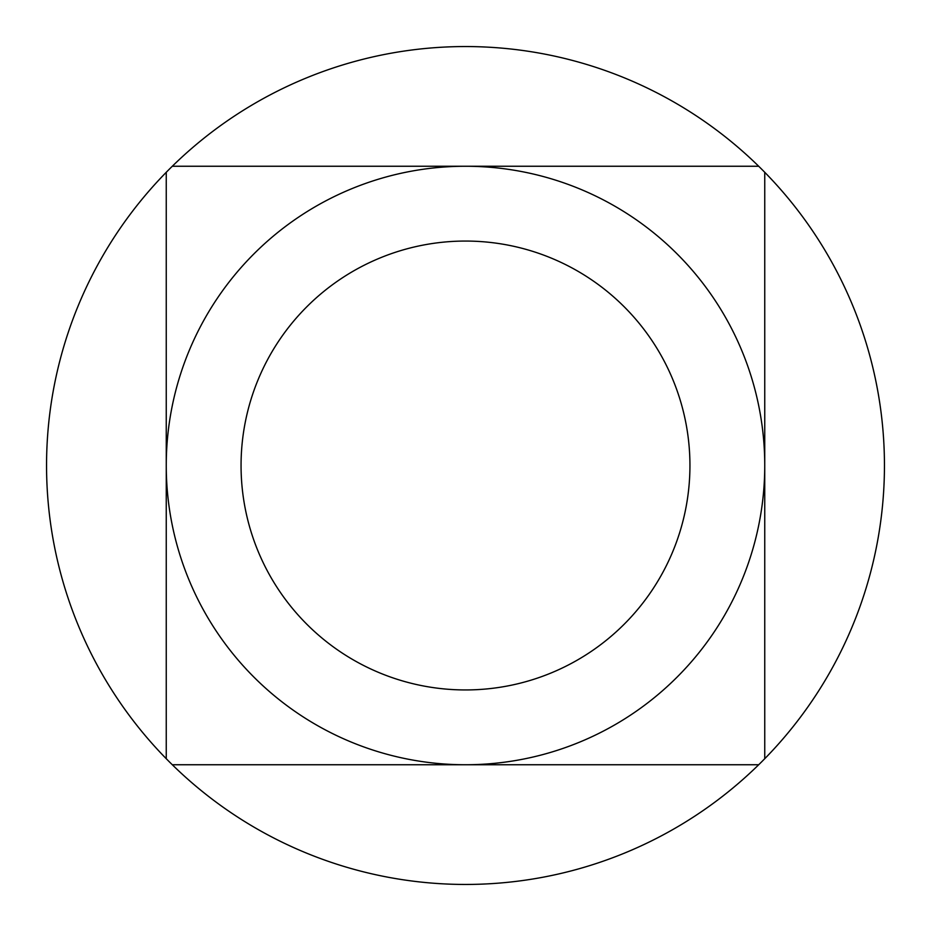 <?xml version="1.0" encoding="UTF-8"?>
<svg xmlns="http://www.w3.org/2000/svg" width="931" height="931" viewBox="0 0 931 931"><rect width="100%" height="100%" fill="white"/><g stroke="black" fill="none" stroke-linecap="round" stroke-linejoin="round"><path stroke-width="1.4" d="M689.941 465.5A224.441 224.441 0 0 0 465.5 241.059A224.441 224.441 0 0 0 241.059 465.5A224.441 224.441 0 0 0 465.5 689.941A224.441 224.441 0 0 0 689.941 465.5M758.707 166.253A418.95 418.95 0 0 1 764.747 172.293L764.747 758.707A418.95 418.95 0 0 1 758.707 764.747L172.293 764.747A418.95 418.95 0 0 0 758.707 764.747L465.5 764.747A299.247 299.247 0 0 1 166.253 465.5A299.247 299.247 0 0 1 465.5 166.253A299.247 299.247 0 0 1 764.747 465.5A299.247 299.247 0 0 1 465.5 764.747L172.293 764.747A418.95 418.95 0 0 1 166.253 758.707L166.253 172.293A418.95 418.95 0 0 1 172.293 166.253L758.707 166.253A418.95 418.95 0 0 0 172.293 166.253M764.747 758.707A418.95 418.95 0 0 0 764.747 172.293L764.747 465.5M166.253 172.293A418.95 418.95 0 0 0 166.253 758.707"/></g></svg>
